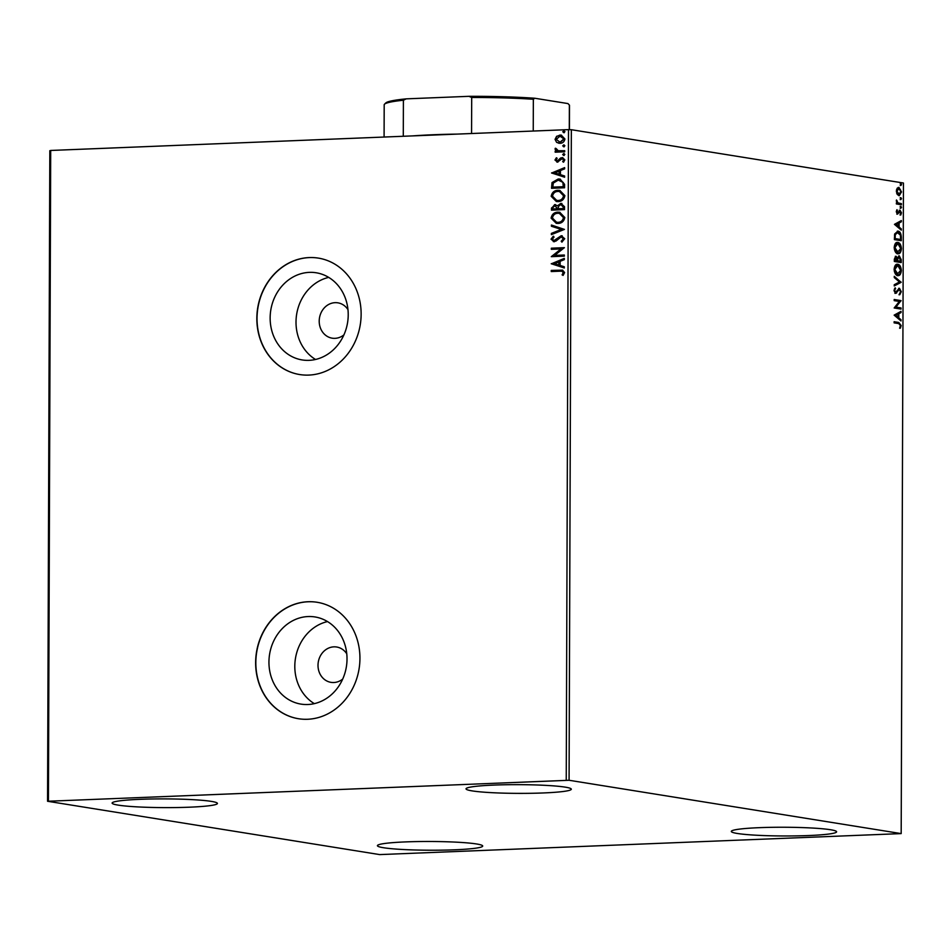 <?xml version="1.0" encoding="UTF-8"?>
<svg xmlns="http://www.w3.org/2000/svg" width="951" height="951" viewBox="0 0 951 951"><rect width="100%" height="100%" fill="white"/><g stroke="black" fill="none" stroke-linecap="round" stroke-linejoin="round"><path stroke-width="1.43" d="M347.971 309.634A17.903 15.775 -80.9 0 0 337.878 302.834A17.903 15.775 -80.9 0 0 335.109 302.668A17.903 15.775 -80.9 0 0 319.274 319.572A17.903 15.775 -80.9 0 0 332.208 338.187A17.903 15.775 -80.9 0 0 334.978 338.342A17.903 15.775 -80.9 0 0 343.917 334.883M346.77 653.812A17.903 15.775 -80.9 0 0 336.678 647.013A17.903 15.775 -80.9 0 0 333.908 646.846A17.903 15.775 -80.9 0 0 318.074 663.75A17.903 15.775 -80.9 0 0 331.007 682.354A17.903 15.775 -80.9 0 0 333.777 682.521A17.903 15.775 -80.9 0 0 342.717 679.062M309.337 272.366A44.138 38.896 -80.9 0 0 270.31 314.044A44.138 38.896 -80.9 0 0 302.18 359.942A44.138 38.896 -80.9 0 0 309.027 360.346A44.138 38.896 -80.9 0 0 348.054 318.668A44.138 38.896 -80.9 0 0 316.184 272.771A44.138 38.896 -80.9 0 0 309.337 272.366M328.701 277.395A44.138 38.896 -80.9 0 0 296.641 314.341A44.138 38.896 -80.9 0 0 315.53 359.466M308.136 616.545A44.138 38.896 -80.9 0 0 269.109 658.223A44.138 38.896 -80.9 0 0 300.98 704.109A44.138 38.896 -80.9 0 0 307.827 704.513A44.138 38.896 -80.9 0 0 346.853 662.835A44.138 38.896 -80.9 0 0 314.983 616.949A44.138 38.896 -80.9 0 0 308.136 616.545M327.501 621.574A44.138 38.896 -80.9 0 0 295.44 658.52A44.138 38.896 -80.9 0 0 314.317 703.645M307.993 601.733A58.962 51.96 -80.9 0 0 255.855 657.414A58.962 51.96 -80.9 0 0 298.436 718.718A58.962 51.96 -80.9 0 0 307.577 719.265A58.962 51.96 -80.9 0 0 359.716 663.584A58.962 51.96 -80.9 0 0 317.135 602.28A58.962 51.96 -80.9 0 0 307.993 601.733M317.23 602.292A58.962 51.96 -80.9 0 0 308.183 601.769A58.962 51.96 -80.9 0 0 256.057 657.391A58.962 51.96 -80.9 0 0 298.531 718.73M309.194 257.566A58.962 51.96 -80.9 0 0 257.055 313.248A58.962 51.96 -80.9 0 0 299.636 374.539A58.962 51.96 -80.9 0 0 308.778 375.086A58.962 51.96 -80.9 0 0 360.916 319.405A58.962 51.96 -80.9 0 0 318.335 258.101A58.962 51.96 -80.9 0 0 309.194 257.566M318.43 258.125A58.962 51.96 -80.9 0 0 309.384 257.59A58.962 51.96 -80.9 0 0 257.257 313.224A58.962 51.96 -80.9 0 0 299.731 374.563M808.516 835.549A52.65 4.363 0.2 0 1 731.307 831.424A52.65 4.363 0.2 0 1 759.397 827.667A52.65 4.363 0.2 0 1 836.607 831.792A52.65 4.363 0.2 0 1 808.516 835.549M189.332 807.197A52.65 4.363 0.2 0 1 112.123 803.072A52.65 4.363 0.2 0 1 140.213 799.315A52.65 4.363 0.2 0 1 217.422 803.44A52.65 4.363 0.2 0 1 189.332 807.197M543.235 792.956A52.65 4.363 0.2 0 1 466.026 788.831A52.65 4.363 0.2 0 1 494.104 785.074A52.65 4.363 0.2 0 1 571.313 789.199A52.65 4.363 0.2 0 1 543.235 792.956M454.626 849.802A52.65 4.363 0.2 0 1 377.416 845.665A52.65 4.363 0.2 0 1 405.495 841.908A52.65 4.363 0.2 0 1 482.704 846.033A52.65 4.363 0.2 0 1 454.626 849.802M47.55 801.265L379.651 854.592L901.179 833.599L569.078 780.272L47.55 801.265L49.821 150.698L50.7 150.46L48.43 801.039M897.162 194.301L896.341 191.115L897.173 188.203L898.968 187.395L901.536 191.947L898.945 195.68L897.162 194.301M899.277 195.704L900.668 193.338M901.405 204.75L896.377 203.942L896.389 202.813L897.126 202.932L896.484 199.995L897.994 202.896L901.417 203.621L901.405 204.75M896.27 211.752L896.983 209.684L897.554 212.988L900.026 210.171L901.465 212.798L900.775 215.009L900.05 211.312L897.578 214.118L896.27 211.752M896.603 210.326L896.817 213.012L898.017 212.786M900.05 211.312L898.826 211.526L898.303 212.655L899.04 212.62M898.303 212.655L897.578 214.118M901.298 237.31L901.286 240.722L894.404 239.616L894.677 233.934L897.958 231.141C899.943 231.295 901.061 233.34 901.298 237.31L900.585 237.334M897.364 231.105L900.419 235.194L897.126 232.294M901.203 262.571L894.332 261.466L894.332 259.385L896.056 256.271L897.506 257.887L899.277 255.843L901.215 259.623L901.203 262.571M901.132 282.34L894.237 285.942L894.249 284.718L899.48 281.983L894.273 277.573L894.273 276.337L901.132 282.34L894.249 285.585M901.049 307.958L901.049 309.087L894.166 307.981L899.325 301.455L894.19 300.635L894.19 299.506L901.072 300.611L895.925 307.137L901.049 307.958L900.3 308.968M898.695 323.59L894.118 322.865L894.118 321.723L898.766 322.472L901.168 325.551L900.359 328.202L900.454 325.444L898.695 323.59M901.179 833.599L903.45 183.02L571.349 129.705L569.078 780.272M894.142 315.138L901.037 311.346L901.037 312.57L898.826 313.735L898.802 317.86L901.001 319.714L901.001 320.951L894.142 315.138M901.286 291.684L899.765 294.751L900.573 291.66L899.42 289.413L895.652 293.336L894.047 290.447L895.224 287.796L894.76 290.578L895.616 292.195L899.432 288.284L901.286 291.684L900.573 291.719M899.42 289.413L897.994 289.71L895.949 292.944L896.698 292.92L895.652 293.336M894.713 288.355L894.011 290.602L894.879 292.23L896.508 291.66M897.756 275.576C895.783 275.35 894.582 273.294 894.118 269.418C894.558 265.591 895.771 263.879 897.756 264.271C899.717 264.521 900.918 266.589 901.358 270.488C900.906 274.245 899.705 275.945 897.756 275.576L898.255 275.612M897.233 264.235L900.371 268.372M897.827 253.727C895.866 253.501 894.653 251.444 894.202 247.569C894.641 243.741 895.854 242.029 897.827 242.422C899.801 242.671 901.001 244.74 901.429 248.639C900.989 252.395 899.789 254.095 897.827 253.727L898.326 253.762M897.304 242.398L900.442 246.523M894.463 224.353L901.358 220.561L901.346 221.797L899.135 222.95L899.123 227.075L901.322 228.941L901.322 230.166L894.463 224.353M900.906 208.245L900.918 206.367L901.489 207.401L900.169 208.281M900.335 207.211L900.763 206.367M900.942 199.579L900.942 197.701L901.512 198.735L900.193 199.615M900.371 198.545L900.799 197.701M900.989 185.457L901.001 183.579L901.572 184.613L900.24 185.493M900.419 184.423L900.847 183.579M556.62 142.365L555.051 139.381L556.632 136.278L561.233 135.113L564.918 138.989C564.335 141.806 562.695 143.256 559.996 143.328L556.62 142.365L555.051 139.381M564.704 151.803L555.17 152.184L555.182 151.054L556.585 151.007L555.015 149.105L555.348 148.225L556.359 148.725L558.237 150.757L564.704 150.674L564.704 151.803M557.322 160.945L562.493 157.616L564.835 159.827L563.539 162.205L562.659 161.599L563.67 160.006L562.136 158.686L557.476 162.074L554.98 160.03L556.347 157.795L557.155 158.425L556.145 159.911L557.429 160.945L560.626 157.985L562.742 157.593M557.476 162.074L556.822 162.039M564.585 184.363L564.573 187.775L551.532 188.298L552.032 182.568L558.249 178.99L560.056 179.085L564.585 184.363M551.853 210.135L551.865 208.138L554.706 204.56L557.476 205.82L560.817 203.371L564.514 206.688L564.502 209.624L551.461 210.147L551.473 208.067L555.467 204.596M557.476 205.82L561.708 203.419M564.43 229.405L551.378 234.635L551.378 233.399L561.28 229.429L551.402 226.255L551.414 225.03L564.43 229.405M564.335 255.011L564.335 256.14L551.295 256.663L561.042 248.936L551.318 249.328L551.33 248.199L564.371 247.664L554.635 255.403L564.335 255.011M559.925 271.201L551.247 271.546L551.247 270.417L562.54 270.143L564.609 272.568L563.099 275.398L562.1 274.863L563.277 272.628L561.91 271.237L559.925 271.201M566.237 780.189L568.508 129.621L50.7 150.46M551.271 263.831L564.323 258.399L564.323 259.635L560.139 261.311L560.127 265.436L564.3 266.779L564.3 268.004L551.271 263.641M554.064 241.685L551.021 239.176L553.244 236.252L554.041 237.108L552.365 239.141L554.005 240.555L561.209 235.741L564.728 238.701L561.875 242.125L561.209 241.233L563.396 238.844L561.197 236.87L556.05 241.019L553.327 241.637M561.851 236.942L561.197 236.87M553.791 240.544L555.693 239.807M556.085 239.866L562.017 235.789M557.987 223.449L556.276 223.342L551.105 218.148C551.913 214.225 554.207 212.228 557.964 212.144L559.711 212.251L564.811 217.506C563.979 221.369 561.696 223.342 557.987 223.449M558.071 201.6L556.359 201.505L551.176 196.298C551.996 192.375 554.278 190.378 558.047 190.295L559.794 190.402L564.882 195.656C564.05 199.52 561.779 201.505 558.071 201.6M551.592 173.046L564.644 167.626L564.644 168.85L560.46 170.538L560.448 174.663L564.621 176.006L564.609 177.231L551.592 172.856M563.765 155.417L562.683 154.526L563.777 153.539L564.858 154.431L563.491 155.405M564.157 155.489L563.075 154.585L564.05 153.551M563.8 146.751L562.719 145.86L563.8 144.873L564.894 145.776L563.527 146.739M564.193 146.823L563.111 145.919L564.074 144.885M563.848 132.629L562.766 131.737L563.86 130.751L564.942 131.642L563.574 132.617M564.24 132.7L563.158 131.797L564.121 130.762M568.508 129.621L571.349 129.705M551.639 271.534L551.247 270.417M551.639 270.476L562.695 270.167M563.194 275.303L562.1 274.863M562.493 274.934L563.087 273.377M563.479 273.448L563.277 272.628M563.67 272.699L562.089 271.273M551.663 263.7L564.323 258.624M564.3 267.944L551.663 263.891M558.796 265.008L559.2 261.917L554.421 263.605L558.796 265.008L558.796 261.846M551.687 256.497L561.042 248.936M551.723 249.305L551.33 248.199M551.723 248.259L564.371 247.747M564.335 255.094L554.635 255.403M562.124 241.994L561.209 241.233M561.601 241.292L563.396 238.844M563.788 238.903L561.589 236.942M554.457 241.744L551.021 239.176M551.414 239.236L553.637 236.312M561.601 235.812L562.207 235.824M551.77 234.481L551.378 233.399M551.77 233.471L561.28 229.429M561.672 229.5L551.402 226.255M551.794 226.326L551.806 225.149M556.478 223.378L551.105 218.148M551.497 218.207C552.305 214.284 554.599 212.287 558.356 212.216L557.964 212.144M558.356 212.216L559.913 212.275M556.787 222.261L558.38 222.379C561.352 222.308 563.17 220.739 563.86 217.66L559.557 213.393M557.964 213.274C554.98 213.345 553.137 214.926 552.436 218.041L556.585 222.237L557.987 222.32C560.959 222.249 562.778 220.68 563.467 217.601L559.354 213.357L557.964 213.274M561.209 203.431L561.898 203.455M563.563 207.318L560.817 204.501L558.475 206.367L558.32 208.744L563.563 208.614L563.563 207.318L561.209 204.56M560.817 204.501L561.53 204.572M557.381 208.281L554.73 205.689L552.804 207.794L552.804 208.97L557.369 208.863L555.122 205.749M554.73 205.689L555.455 205.749M557.369 208.863L556.989 208.221M552.804 208.97L556.977 208.792M563.563 208.614L563.17 207.259M558.32 208.744L563.17 208.554M556.549 201.529L551.176 196.298M551.568 196.358C552.388 192.435 554.671 190.438 558.439 190.366L558.047 190.295M558.439 190.366L559.984 190.438M556.858 200.423L558.463 200.53C561.423 200.471 563.254 198.89 563.943 195.811L559.628 191.543M558.035 191.424C555.051 191.496 553.209 193.089 552.507 196.191L556.668 200.388L558.071 200.471C561.031 200.399 562.861 198.83 563.539 195.751L559.438 191.508L558.035 191.424M551.925 188.286L552.032 182.568M552.424 182.628L558.249 178.99M558.641 179.061L560.246 179.121M563.313 182.544L558.249 180.119L553.256 183.115L552.876 187.121L563.634 186.765L563.313 182.544L559.889 180.226M552.876 187.121L563.242 186.705L562.921 182.473M551.984 172.927L564.644 167.851M564.609 177.171L551.984 173.106M559.105 174.235L559.509 171.132L554.73 172.832L559.105 174.235L559.117 171.073M557.868 162.145L554.98 160.03M555.372 160.089L556.739 157.854M563.681 162.098L562.659 161.599M563.051 161.658L563.67 160.006M564.062 160.065L562.528 158.746M555.562 152.172L555.182 151.054M555.574 151.126L556.585 151.007M556.977 151.066L555.015 149.105M555.408 149.164L555.741 148.285M564.704 150.757L558.237 150.757M555.443 139.452L556.632 136.278M557.024 136.338L560.02 135.042M560.412 135.113L561.423 135.149M558.974 143.292L557.013 142.436M559.224 142.174L560.401 142.27L564.133 139.096L560.424 136.243M564.133 139.096L560.02 136.171L561.149 136.266M560.02 136.171L556.216 139.345L560.008 142.198L563.741 139.036M560.401 142.27L559.414 142.21M894.118 321.878L898.017 322.508L900.419 325.575L899.61 328.226M900.454 325.575L901.168 325.551M900.288 311.738L901.037 312.57M900.288 312.606L898.826 313.735M898.077 313.759L895.794 315.316L898.101 317.265L898.113 314.103L895.057 315.34L898.101 317.265M898.065 317.265L898.802 317.86M898.065 317.884L901.001 319.714M895.057 315.34L895.794 315.316M894.19 299.66L901.072 300.611M900.324 300.635L901.072 300.861M900.324 300.896L895.925 307.137M895.188 307.161L900.3 307.981M898.683 288.319L900.538 291.719L899.016 294.774M895.949 292.944L894.903 293.36M894.903 288.783L895.64 288.747M894.059 290.602L894.76 290.578M894.879 292.23L895.771 291.684L894.879 292.23M894.273 277.003L901.132 282.15M900.645 270.512L901.358 270.488M900.609 270.512C900.169 274.28 898.968 275.98 897.007 275.612M894.344 271.415L897.78 274.447M896.971 265.424L897.756 265.4L894.832 269.478L898.16 274.47L897.423 274.506M897.007 265.436L894.083 269.502M894.13 269.502L894.832 269.478M897.007 274.482L900.645 270.417L897.756 265.4M895.307 256.306L897.506 257.887M898.683 255.914L900.324 258.161M900.502 259.659L901.215 259.623M897.197 260.8L900.502 261.323L900.466 262.44M897.471 257.887L897.946 260.907L900.502 261.323L899.277 256.984L897.292 258.589L897.209 260.372M894.297 259.302L895.129 257.424L896.056 257.4L895.034 260.443L897.245 260.8L896.056 257.4M895.034 260.443L897.245 260.8M894.332 259.302L895.046 259.278M897.197 260.943L897.946 260.907M899.277 256.984L898.041 258.553M897.078 253.762C899.04 254.131 900.24 252.431 900.692 248.675L901.429 248.639M894.427 249.578L897.863 252.609M897.043 243.587L897.827 243.551L894.903 247.629L898.243 252.621L897.494 252.657M897.078 243.587L894.166 247.664L894.903 247.629M897.078 252.633L900.728 248.568L897.827 243.551M900.538 239.474L900.538 240.603M897.209 232.294L894.487 235.242M894.57 234.659L895.319 234.635L895.117 238.594L894.404 238.63L899.836 239.509L900.585 239.474L900.419 235.206M895.117 238.594L900.585 239.474M897.958 232.27L895.319 234.635M900.609 220.953L901.346 221.797M900.609 221.821L899.135 222.95M898.433 223.319L896.115 224.531L898.422 226.481L898.433 223.319L895.367 224.567L899.123 227.075M898.374 227.111L901.322 228.941M895.367 224.567L896.115 224.531M896.674 210.456L897.423 210.421M896.27 211.811L896.888 211.788M899.277 210.207L900.728 212.822L900.038 215.033M900.847 212.822L901.465 212.798M897.613 213.916L896.829 214.153M900.169 206.391L900.74 207.425M896.389 202.955L897.126 202.932M896.317 200.649L897.007 200.625M896.317 201.136L896.924 201.113M896.971 202.729L897.994 202.896M897.257 202.92L901.417 203.621M900.668 203.645L900.668 204.631M900.205 197.725L900.775 198.759M898.243 187.43L900.454 189.772M900.918 191.971L901.536 191.947M896.662 193.231L898.743 194.563M898.22 188.56L896.46 189.831M898.208 194.586L900.918 191.852L898.968 188.524L897.934 188.536M898.968 188.524L896.959 191.222L899.242 194.563L898.493 194.598M896.341 191.246L896.959 191.222M900.252 183.602L900.823 184.637M413.067 135.874A92.663 7.679 0.2 0 1 433.49 134.733A92.663 7.679 0.2 0 1 457.098 134.103M471.565 133.52L471.696 97.477L468.914 96.324A91.391 7.572 0.2 0 1 534.819 98.25L567.902 103.564A91.391 7.572 0.2 0 1 567.937 103.588A91.391 7.572 0.2 0 1 567.961 103.611M406.184 98.856L403.402 100.224A92.663 7.679 -179.8 0 0 384.513 104.194L385.785 102.958A91.391 7.572 0.2 0 1 406.184 98.856L468.914 96.324M403.283 136.266L403.402 100.224M534.819 98.25L533.345 99.273A92.663 7.679 -179.8 0 0 471.696 97.477M533.238 131.036L533.345 99.273M569.28 129.645L569.364 105.05L567.937 103.588M569.423 129.645L569.506 105.478A92.663 7.679 -179.8 0 0 569.364 105.05M384.513 104.194A92.663 7.679 -179.8 0 0 384.192 104.836L384.085 137.039M898.017 322.508L898.766 322.472M896.888 291.398L897.637 291.375M897.245 260.372L897.946 260.336M894.415 237.881L895.117 237.857M898.98 203.371L899.717 203.348M899.277 289.413L898.529 289.437M895.783 292.207L895.034 292.23M897.649 212.988L896.9 213.012M899.931 211.3L899.194 211.336"/></g></svg>
